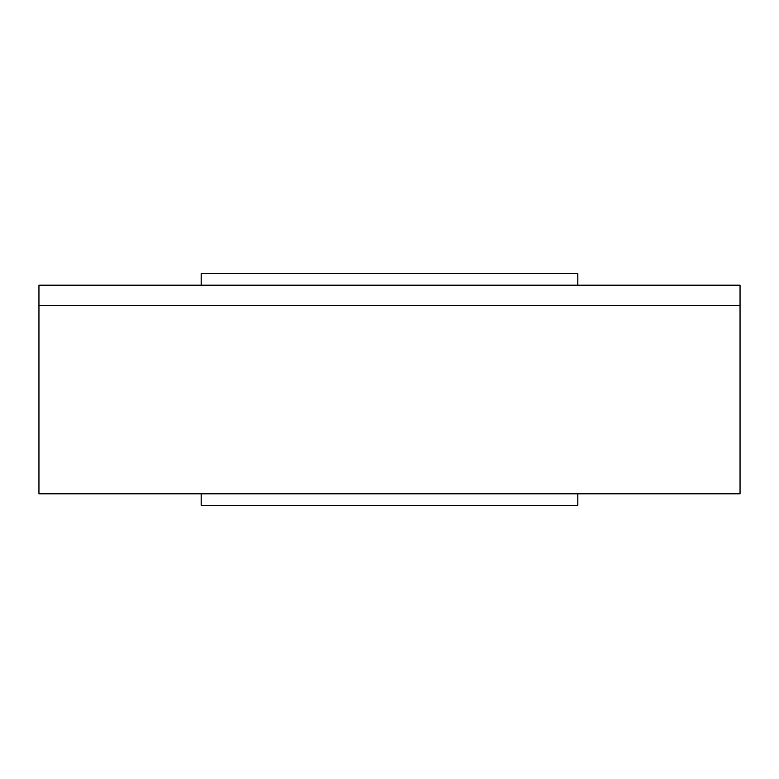 <?xml version="1.0" encoding="UTF-8"?>
<svg xmlns="http://www.w3.org/2000/svg" width="779" height="779" viewBox="0 0 779 779"><rect width="100%" height="100%" fill="white"/><g stroke="black" fill="none" stroke-linecap="round" stroke-linejoin="round"><path stroke-width="1.17" d="M577.814 493.798L577.814 505.386L201.186 505.386L201.186 493.798M740.05 493.798L38.95 493.798L38.95 305.485L740.05 305.485L38.95 305.485L38.95 285.202L740.05 285.202L740.05 493.798M577.814 285.202L577.814 273.614L201.186 273.614L201.186 285.202"/></g></svg>
